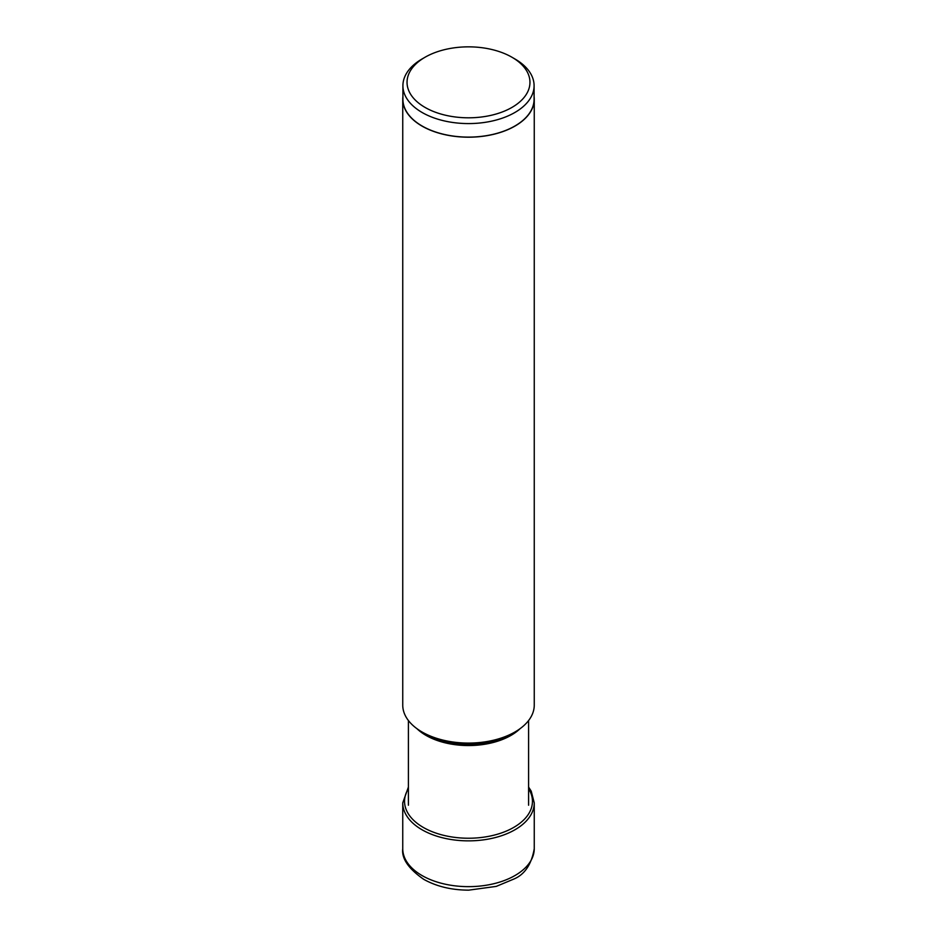 <?xml version="1.0" encoding="UTF-8"?>
<svg xmlns="http://www.w3.org/2000/svg" width="937" height="937" viewBox="0 0 937 937"><rect width="100%" height="100%" fill="white"/><g stroke="black" fill="none" stroke-linecap="round" stroke-linejoin="round"><path stroke-width="1.41" d="M511.953 57.239A61.455 35.477 0 0 0 425.047 57.239A61.455 35.477 0 0 0 425.047 107.415A61.455 35.477 0 0 0 511.953 107.415A61.455 35.477 0 0 0 511.953 57.239L514.881 58.937L511.953 57.239M425.047 57.239L422.118 58.937A65.59 37.867 0 0 0 402.91 85.712A65.59 37.867 0 0 0 422.118 112.487A65.59 37.867 0 0 0 493.6 120.697A65.59 37.867 0 0 0 534.09 85.712A65.59 37.867 0 0 0 514.881 58.937M534.09 85.712L534.09 99.24A65.59 37.867 180 0 1 493.6 134.225A65.59 37.867 180 0 1 422.118 126.015A65.59 37.867 180 0 1 402.91 99.24L402.91 85.712M402.91 96.581A65.754 37.96 0 0 0 402.746 99.24A65.754 37.96 0 0 0 422.001 126.085A65.754 37.96 0 0 0 493.658 134.307A65.754 37.96 0 0 0 534.254 99.24A65.754 37.96 0 0 0 534.09 96.581M534.254 99.24L534.254 705.116A65.754 37.96 180 0 1 514.999 731.961A65.754 37.96 180 0 1 422.001 731.961L422.001 731.961A65.754 37.96 180 0 1 402.746 705.116L402.746 99.24M425.316 733.882L422.001 731.961L425.316 733.882A61.069 35.255 180 0 0 511.684 733.882L514.999 731.961M534.254 848.688A65.754 37.96 180 0 1 493.658 883.755A65.754 37.96 180 0 1 422.001 875.533A65.754 37.96 180 0 1 402.746 848.688C401.505 858.526 408.497 868.74 423.723 879.328C436.537 886.472 451.54 890.091 468.746 890.15L496.27 886.39L513.499 879.199C524.568 874.713 531.49 864.546 534.254 848.688L534.254 802.904A65.754 37.96 0 0 1 493.658 837.971A65.754 37.96 0 0 1 422.001 829.749A65.754 37.96 0 0 1 402.746 802.904L402.746 848.688M408.403 788.685A63.95 36.918 0 0 0 423.278 827.418A63.95 36.918 180 0 0 502.853 832.454A63.95 36.918 180 0 0 528.597 788.685M416.918 728.67A60.097 34.692 0 0 0 426.007 735.393A60.097 34.692 0 0 0 520.082 728.67M408.403 787.068L402.746 802.904M528.597 787.068L531.209 791.156L534.254 802.904M528.597 720.53L528.597 805.223M408.403 720.53L408.403 805.223"/></g></svg>
